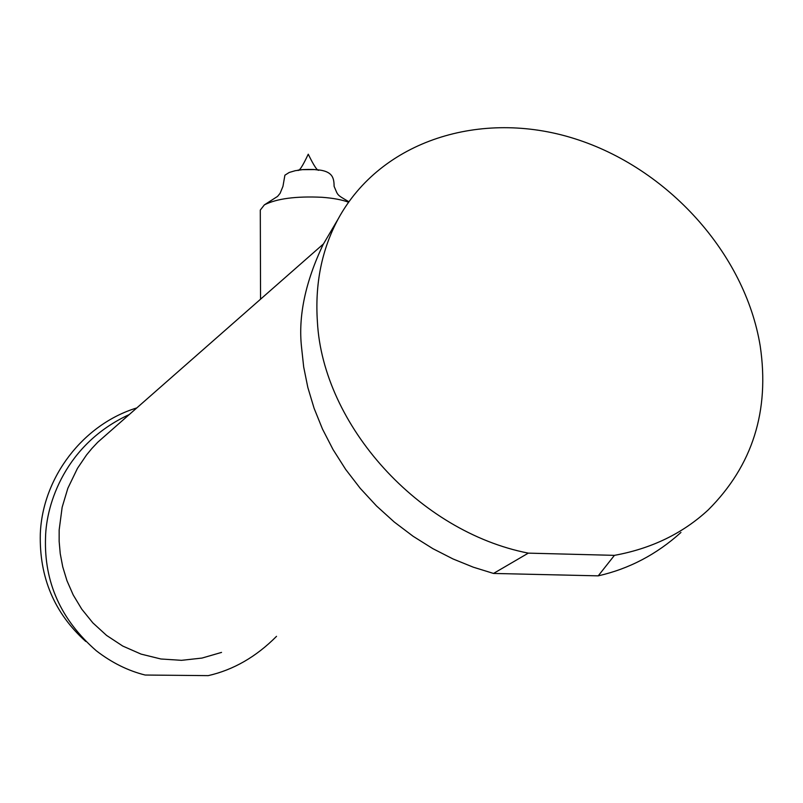 <?xml version="1.0" encoding="UTF-8"?>
<svg xmlns="http://www.w3.org/2000/svg" width="803" height="803" viewBox="0 0 803 803"><rect width="100%" height="100%" fill="white"/><g stroke="black" fill="none" stroke-linecap="round" stroke-linejoin="round"><path stroke-width="1.2" d="M348.512 202.205C341.917 199.746 333.084 198.11 322.013 197.287C295.976 196.073 276.764 198.602 264.368 204.865L260.292 210.075L260.553 299.198M109.509 431.904L97.795 442.192L91.853 448.506L86.493 455.01L77.469 468.34L67.843 488.284L62.152 507.245L59.161 529.97L59.151 541.373L60.245 553.699L62.744 566.858L66.96 580.699L73.203 594.943L81.776 609.176L92.867 622.887L106.568 635.414L122.749 646.054L141.067 654.104L160.911 658.992L181.518 660.327L202.005 658.069L221.538 652.407M276.523 636.337C256.177 656.824 233.402 669.913 208.228 675.634L145.152 675.032C128.038 670.776 111.758 662.696 96.33 650.791C60.928 619.916 43.994 582.215 45.53 537.669C46.142 503.832 65.444 444.009 129.243 414.559M136.791 407.924C83.442 424.175 42.499 477.133 40.311 533.875C39.217 577.357 54.373 613.211 85.77 641.456M329.702 233.352L323.197 244.403C305.351 281.933 298.134 316.201 301.537 347.207L303.695 367.031L307.83 387.458L314.073 408.225L322.475 429.033L333.034 449.539L345.671 469.424L360.236 488.334L376.527 505.97L394.273 522.03L413.164 536.314L432.867 548.66L453.043 558.968L473.358 567.209L493.514 573.442L528.314 553.137C418.654 531.737 322.896 424.897 317.406 321.873C314.836 283.921 321.742 249.643 338.113 219.048C380.893 140.334 481.278 109.248 574.165 138.538C667.193 167.666 744.983 253.065 760.2 345.922C769.816 410.945 752.541 465.559 708.376 509.764C682.911 533.383 651.594 548.579 614.425 555.355L598.225 575.851C629.06 568.865 656.643 554.401 680.954 532.449M528.314 553.137L614.425 555.355M598.225 575.851L493.514 573.442M348.853 201.724C336.096 194.286 338.264 195.802 334.098 186.306C334.018 177.684 332.733 170.356 314.385 169.584L302.41 169.664L295.203 170.718L289.231 172.454L284.894 175.205L282.967 186.316L280.106 193.322L277.557 196.404L264.368 204.865M313.622 169.483L319.022 170.095C317.657 171.44 314.073 166.151 308.252 154.206C302.56 166.301 299.047 171.651 297.722 170.246C300.091 169.594 305.391 169.343 313.622 169.483M97.795 442.192L323.489 243.901M323.197 244.403L338.113 219.048"/></g></svg>
